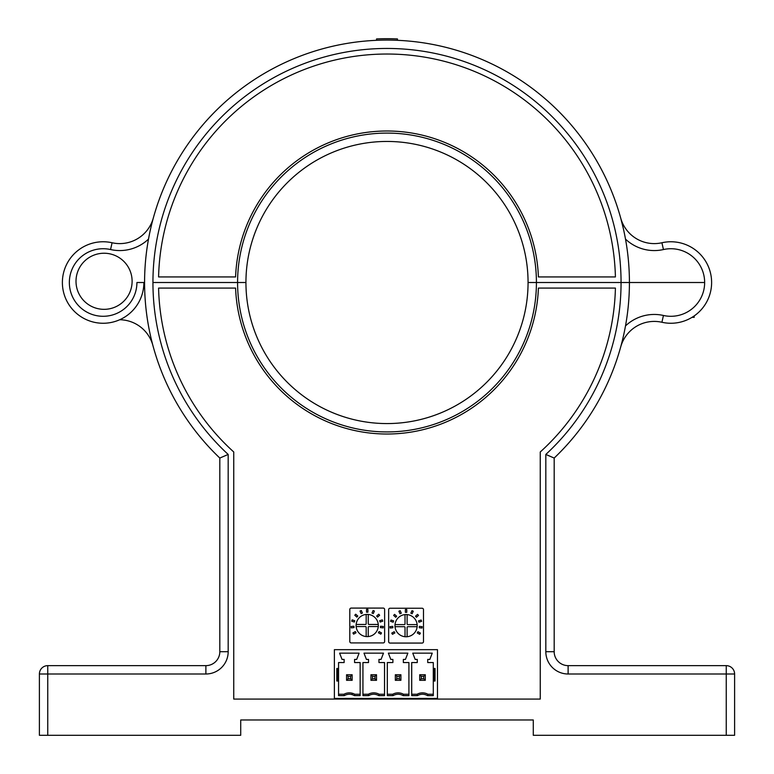 <?xml version="1.0" encoding="UTF-8"?>
<svg xmlns="http://www.w3.org/2000/svg" width="774" height="774" viewBox="0 0 774 774"><rect width="100%" height="100%" fill="white"/><g stroke="black" fill="none" stroke-linecap="round" stroke-linejoin="round"><path stroke-width="1.16" d="M694.201 315.918L694.201 317.34L692.024 317.34C694.917 315.473 694.917 315.473 692.024 317.34A40.751 40.751 0 0 1 661.915 322.265A34.83 34.83 0 0 0 620.69 346.984L621.764 342.959M693.533 316.373L693.533 317.34M693.91 316.121L693.91 317.34M245.939 282.51L237.579 282.51L245.939 282.51A141.062 141.062 0 0 0 387 423.572A141.062 141.062 0 0 0 528.062 282.51A141.062 141.062 0 0 0 387 141.448A141.062 141.062 0 0 0 245.939 282.51A141.062 141.062 0 0 0 387 423.572A141.062 141.062 0 0 0 528.062 282.51L704.65 282.51A33.785 33.785 0 0 0 663.444 249.547A41.796 41.796 0 0 1 625.498 239.098A242.417 242.417 0 0 1 629.417 282.51L621.058 282.51A234.058 234.058 0 0 0 387 48.452A234.058 234.058 0 0 0 152.942 282.51L237.579 282.51A149.421 149.421 0 0 1 387 133.089A149.421 149.421 0 0 1 536.421 282.51L528.062 282.51A141.062 141.062 0 0 0 387 141.448A141.062 141.062 0 0 0 245.939 282.51M149.556 233.661L148.502 239.098A41.796 41.796 0 0 1 110.556 249.547A33.785 33.785 0 0 0 69.718 277.537A33.785 33.785 0 0 0 100.639 316.198A33.785 33.785 0 0 0 136.921 282.51L144.583 282.51A242.417 242.417 0 0 1 397.449 40.316A242.417 242.417 0 0 1 629.417 282.51L704.65 282.51A33.785 33.785 0 0 1 663.444 315.473A41.796 41.796 0 0 0 625.498 325.922L624.444 331.359M623.205 228.001L620.69 218.036A242.417 242.417 0 0 1 625.498 239.098L625.082 236.892M624.541 234.145L623.999 231.552M692.024 247.68A40.751 40.751 0 0 1 711.616 282.51A40.751 40.751 0 0 0 661.915 242.755A34.83 34.83 0 0 1 620.69 218.036L621.764 222.061M151.24 226.076L151.878 223.502M110.556 249.547L112.085 242.755A40.751 40.751 0 0 0 62.384 282.51A40.751 40.751 0 0 0 103.135 323.261A40.751 40.751 0 0 0 143.887 282.51A40.751 40.751 0 0 1 103.135 323.261A40.751 40.751 0 0 1 62.384 282.51A40.751 40.751 0 0 1 112.085 242.755A34.83 34.83 0 0 0 153.31 218.036L152.236 222.061M151.907 223.386L151.365 225.582M150.591 228.881L150.282 230.236M615.417 276.937A228.485 228.485 0 0 0 387 54.025A228.485 228.485 0 0 0 158.583 276.937L235.596 276.937A151.511 151.511 0 0 1 387 131A151.511 151.511 0 0 1 538.404 276.937L615.417 276.937L538.404 276.937M629.417 282.51A242.417 242.417 0 0 1 554.184 458.053A242.417 242.417 0 0 0 397.449 40.316A242.417 242.417 0 0 1 620.69 218.036A242.417 242.417 0 0 0 397.449 40.316L397.449 38.923A243.81 243.81 0 0 0 376.551 38.923L376.551 40.316A242.417 242.417 0 0 0 219.816 458.053A242.417 242.417 0 0 1 144.583 282.51M233.748 451.977L233.748 699.077L540.252 699.077L540.252 451.977A228.485 228.485 0 0 0 615.417 288.083L538.404 288.083A151.511 151.511 0 0 1 387 434.021A151.511 151.511 0 0 1 235.596 288.083L158.583 288.083A228.485 228.485 0 0 0 233.748 451.977M726.244 735.3L726.244 673.999L568.116 673.999A22.291 22.291 0 0 1 545.825 651.708L545.825 454.435L554.184 458.053L554.184 651.708A13.932 13.932 0 0 0 568.116 665.64L726.244 665.64A8.359 8.359 0 0 1 734.603 673.999L734.603 735.3L533.286 735.3L533.286 719.975L240.714 719.975L240.714 735.3L39.397 735.3L39.397 673.999L39.397 735.3M228.175 454.435L228.175 651.708A22.291 22.291 0 0 1 205.884 673.999L39.397 673.999A8.359 8.359 0 0 1 47.756 665.64L205.884 665.64A13.932 13.932 0 0 0 219.816 651.708L219.816 458.053L228.175 454.435A234.058 234.058 0 0 1 152.942 282.51L237.579 282.51A149.421 149.421 0 0 0 387 431.931A149.421 149.421 0 0 0 536.421 282.51L621.058 282.51A234.058 234.058 0 0 1 545.825 454.435M622.76 338.944L622.122 341.518M622.093 341.634L622.635 339.438M623.409 336.139L623.718 334.784M152.913 345.514A34.83 34.83 0 0 0 119.718 319.739M220.503 457.753L221.335 457.405M228.175 651.708L219.816 651.708A13.932 13.932 0 0 1 205.884 665.64A13.932 13.932 0 0 0 219.816 651.708A13.932 13.932 0 0 1 205.884 665.64L205.884 673.999M548.911 455.78L550.343 456.399M568.116 673.999L568.116 665.64A13.932 13.932 0 0 1 554.184 651.708A13.932 13.932 0 0 0 568.116 665.64A13.932 13.932 0 0 1 554.184 651.708L545.825 651.708M39.397 673.999A8.359 8.359 0 0 1 47.756 665.64A8.359 8.359 0 0 0 39.397 673.999M711.616 282.51A40.751 40.751 0 0 1 692.024 317.34A40.751 40.751 0 0 0 711.616 282.51M352.141 694.665L352.141 693.214A11.146 11.146 0 0 0 343.966 694.249L344.333 695.642A9.752 9.752 0 0 1 354.376 695.642L354.753 694.249L360.152 694.249M417.109 694.249L417.476 695.642A9.752 9.752 0 0 1 427.519 695.642L427.896 694.249A11.146 11.146 0 0 0 417.109 694.249L411.7 694.249M392.728 694.249L393.095 695.642A9.752 9.752 0 0 1 403.138 695.642L403.515 694.249A11.146 11.146 0 0 0 392.728 694.249L387.319 694.249M368.347 694.249L368.714 695.642A9.752 9.752 0 0 1 378.757 695.642L379.134 694.249A11.146 11.146 0 0 0 368.347 694.249L362.938 694.249M372.517 678.75L370.949 680.317L376.522 680.317L374.955 678.75L372.517 678.75L372.517 676.312L374.955 676.312L376.522 674.744L370.949 674.744L372.517 676.312M374.955 678.75L374.955 676.312M396.898 678.75L395.33 680.317L400.903 680.317L399.336 678.75L396.898 678.75L396.898 676.312L399.336 676.312L400.903 674.744L395.33 674.744L396.898 676.312M399.336 678.75L399.336 676.312M421.279 678.75L419.711 680.317L425.284 680.317L423.717 678.75L421.279 678.75L421.279 676.312L423.717 676.312L425.284 674.744L419.711 674.744L421.279 676.312M423.717 678.75L423.717 676.312M370.949 680.317L370.949 674.744M376.522 680.317L376.522 674.744M395.33 680.317L395.33 674.744M400.903 680.317L400.903 674.744M419.711 680.317L419.711 674.744M425.284 680.317L425.284 674.744M384.533 694.249L379.134 694.249M408.914 694.249L403.515 694.249M434.475 668.475L434.475 681.014M433.295 668.475L435.036 668.475L435.036 681.014L433.295 681.014L433.295 662.554L427.722 662.554L427.722 659.419L429.812 659.419L432.25 653.15L412.745 653.15L415.183 659.419L417.273 659.419L417.273 662.554L411.7 662.554L411.7 695.642L417.476 695.642M433.295 694.249L427.896 694.249M368.714 695.642L362.938 695.642L362.938 662.554L368.511 662.554L368.511 659.419L366.421 659.419L363.983 653.15L383.488 653.15L381.05 659.419L378.96 659.419L378.96 662.554L384.533 662.554L384.533 695.642L378.757 695.642M344.333 695.642L338.557 695.642L338.557 662.554L344.13 662.554L344.13 659.419L342.04 659.419L339.602 653.15L359.107 653.15L356.669 659.419L354.579 659.419L354.579 662.554L360.152 662.554L360.152 695.642L354.376 695.642M393.095 695.642L387.319 695.642L387.319 662.554L392.892 662.554L392.892 659.419L390.802 659.419L388.364 653.15L407.869 653.15L405.431 659.419L403.341 659.419L403.341 662.554L408.914 662.554L408.914 695.642L403.138 695.642M433.295 681.014L433.295 695.642L427.519 695.642M437.474 698.429L437.474 649.667L334.378 649.667L334.378 698.429L437.474 698.429M338.557 681.014L336.816 681.014L336.816 668.475L338.557 668.475M352.141 693.214A11.146 11.146 0 0 1 354.753 694.249M346.568 680.317L352.141 680.317L352.141 674.744L350.574 676.312L350.574 678.75L348.136 678.75L346.568 680.317L346.568 674.744L348.136 676.312L350.574 676.312M348.136 678.75L348.136 676.312M337.387 668.475L337.387 681.014M346.568 674.744L352.141 674.744M352.141 680.317L350.574 678.75M343.966 694.249L338.557 694.249M158.583 276.937L235.596 276.937M235.596 288.083L158.583 288.083M615.417 288.083L538.404 288.083M233.748 699.077L540.252 699.077M367.215 636.615A11.107 11.107 0 0 0 378.322 625.498A11.107 11.107 0 0 0 367.215 614.392A11.107 11.107 0 0 0 356.098 625.498A11.107 11.107 0 0 0 367.215 636.615M378.273 624.454L368.956 624.454A0.697 0.697 0 0 1 368.26 623.757L368.26 614.44M366.17 614.44L366.17 623.757A0.697 0.697 0 0 1 365.473 624.454L356.146 624.454M356.146 626.543L365.473 626.543A0.697 0.697 0 0 1 366.17 627.24L366.17 636.567M351.193 608.083L383.236 608.083A1.393 1.393 0 0 1 384.63 609.477L384.63 641.52A1.393 1.393 0 0 1 383.236 642.913L351.193 642.913A1.393 1.393 0 0 1 349.8 641.52L349.8 609.477A1.393 1.393 0 0 1 351.193 608.083M354.328 622.044L354.753 620.719L352.112 619.858L351.677 621.183L354.328 622.044M354.037 627.588L353.892 626.205L351.115 626.495L351.261 627.878L354.037 627.588M356.021 632.764L355.324 631.555L352.915 632.948L353.612 634.158L356.021 632.764M379.096 631.555L378.399 632.764L380.818 634.158L381.514 632.948L379.096 631.555M380.537 626.205L380.392 627.588L383.159 627.878L383.304 626.495L380.537 626.205M379.666 620.719L380.102 622.044L382.743 621.183L382.317 619.858L379.666 620.719M376.648 616.075L377.577 617.11L379.647 615.243L378.718 614.208L376.648 616.075M366.518 612.176L367.911 612.176L367.911 609.39L366.518 609.39L366.518 612.176M356.843 617.11L357.781 616.075L355.711 614.208L354.773 615.243L356.843 617.11M361.158 613.618L362.426 613.047L361.294 610.502L360.026 611.073L361.158 613.618M371.994 613.047L373.271 613.618L374.403 611.073L373.126 610.502L371.994 613.047M368.26 636.567L368.26 627.24A0.697 0.697 0 0 1 368.956 626.543L378.273 626.543M406.069 636.77A11.107 11.107 0 0 0 417.186 625.653A11.107 11.107 0 0 0 406.069 614.546A11.107 11.107 0 0 0 394.963 625.653A11.107 11.107 0 0 0 406.069 636.77M417.128 624.608L407.811 624.608A0.697 0.697 0 0 1 407.114 623.912L407.114 614.595M405.025 614.595L405.025 623.912A0.697 0.697 0 0 1 404.328 624.608L395.011 624.608M395.011 626.698L404.328 626.698A0.697 0.697 0 0 1 405.025 627.395L405.025 636.721M390.048 608.238L422.091 608.238A1.393 1.393 0 0 1 423.484 609.631L423.484 641.675A1.393 1.393 0 0 1 422.091 643.068L390.048 643.068A1.393 1.393 0 0 1 388.654 641.675L388.654 609.631A1.393 1.393 0 0 1 390.048 608.238M393.182 622.199L393.618 620.874L390.967 620.013L390.531 621.338L393.182 622.199M392.892 627.743L392.747 626.36L389.98 626.65L390.125 628.033L392.892 627.743M394.885 632.919L394.189 631.71L391.77 633.103L392.466 634.312L394.885 632.919M417.96 631.71L417.263 632.919L419.672 634.312L420.369 633.103L417.96 631.71M419.392 626.36L419.247 627.743L422.014 628.033L422.159 626.65L419.392 626.36M418.521 620.874L418.957 622.199L421.607 621.338L421.172 620.013L418.521 620.874M415.503 616.22L416.441 617.255L418.511 615.398L417.573 614.363L415.503 616.22M405.373 612.331L406.766 612.331L406.766 609.544L405.373 609.544L405.373 612.331M395.708 617.255L396.636 616.22L394.566 614.363L393.637 615.398L395.708 617.255M400.013 613.772L401.29 613.202L400.158 610.657L398.881 611.228L400.013 613.772M410.849 613.202L412.126 613.772L413.258 611.228L411.991 610.657L410.849 613.202M407.114 636.721L407.114 627.395A0.697 0.697 0 0 1 407.811 626.698L417.128 626.698M132.112 281.281A28.058 28.058 0 0 0 104.055 253.233A28.058 28.058 0 0 0 76.007 281.281A28.058 28.058 0 0 0 104.055 309.339A28.058 28.058 0 0 0 132.112 281.281M112.085 242.755A34.83 34.83 0 0 0 153.31 218.036M661.915 242.755L663.444 249.547M726.244 665.64A8.359 8.359 0 0 1 734.603 673.999L726.244 673.999L726.244 665.64M47.756 665.64L47.756 735.3M661.915 322.265L663.444 315.473"/></g></svg>
